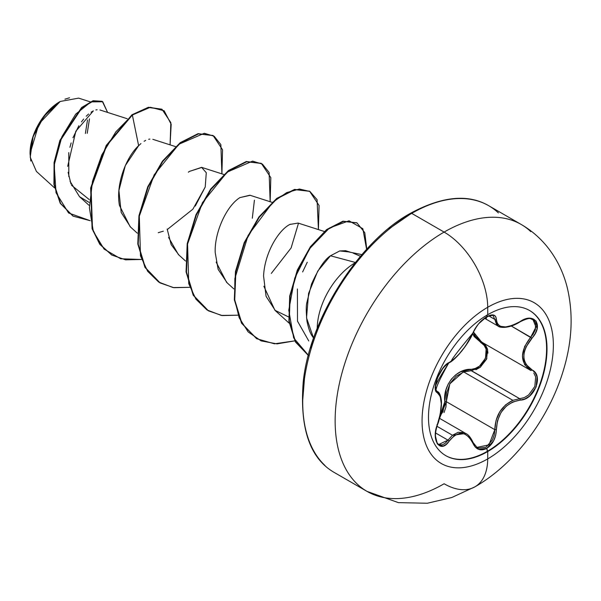 <?xml version="1.0" encoding="UTF-8"?>
<svg xmlns="http://www.w3.org/2000/svg" width="601" height="601" viewBox="0 0 601 601"><rect width="100%" height="100%" fill="white"/><g stroke="black" fill="none" stroke-linecap="round" stroke-linejoin="round"><path stroke-width="0.9" d="M437.01 424.501L437.536 424.531C439.902 419.708 442.306 404.27 441.179 399.304C440.45 394.699 439.158 392.085 437.295 391.461L437.01 391.311A1.157 1.074 115.6 0 1 437.438 392.723A1.157 1.074 -64.4 0 0 437.01 391.311L435.883 389.846C438.302 385.166 427.228 396.69 448.737 362.996C444.417 365.941 440.961 370.254 438.362 375.918C436.146 381.74 435.192 385.128 435.515 386.082L435.823 389.23C436.882 388.667 434.763 387.713 448.737 362.996A1.157 0.962 63.4 0 1 448.729 363.004A1.157 0.962 -116.6 0 0 449.165 362.501A1.157 0.962 63.4 0 1 448.737 362.996C455.911 359.976 469.276 342.675 473.13 332.751L465.414 346.199L458.217 355.138C453.68 359.819 439.677 373.123 473.13 332.751A1.157 0.639 -157.2 0 1 472.897 332.969C466.158 346.792 458.247 356.633 449.165 362.501C440.495 365.693 430.729 390.86 437.438 392.723C442.531 397.156 442.531 407.718 437.438 424.411C430.729 440.413 440.48 454.333 449.165 441.111C458.232 430.136 466.143 430.842 472.897 443.23C475.962 449.676 480.575 451.404 486.75 448.406L487.749 451.539A83.802 48.388 -60 0 1 440.593 451.787A83.802 48.388 -60 0 1 434.651 383.393A83.802 48.388 -60 0 1 487.749 314.691A15412.232 8898.301 -120 0 0 487.712 307.284A92.847 53.602 120 0 0 422.06 421A92.847 53.602 120 0 0 487.712 458.901A15412.232 8898.301 -120 0 0 487.749 451.539A83.802 48.388 -60 0 1 428.49 417.327A83.802 48.388 -60 0 1 487.749 314.691A83.802 48.388 -60 0 1 547.008 348.903A83.802 48.388 -60 0 1 487.749 451.539A15412.232 8898.301 60 0 1 487.712 458.901A92.847 53.602 120 0 0 553.363 345.192A92.847 53.602 120 0 0 487.712 307.284A61.648 35.594 -120 0 0 444.116 232.084L411.7 213.37A2.314 1.337 -120 0 0 410.543 213.257C360.164 240.535 309.62 317.674 303.22 382.048C299.583 428.603 310.063 458.818 334.637 472.687L367.061 491.4L398.418 502.631L427.334 503.247L451.787 497.515L474.94 486.825A61.648 35.594 -120 0 0 487.712 458.901A92.847 53.602 -60 0 1 422.06 421A92.847 53.602 -60 0 1 487.712 307.284A15412.232 8898.301 60 0 1 487.749 314.691A83.802 48.388 -60 0 1 534.898 314.451A83.802 48.388 -60 0 1 540.84 382.845A83.802 48.388 -60 0 1 487.749 451.539L487.343 451.306A83.802 48.388 120 0 0 540.442 382.612A83.802 48.388 120 0 0 534.492 314.218A83.802 48.388 120 0 0 529.443 310.424A83.802 48.388 -60 0 1 542.034 377.646A83.802 48.388 -60 0 1 487.343 451.306L486.75 448.406L493.706 440.668L495.69 435.282L497.455 420.873L500.949 412.564L506.32 406.096L512.818 401.926L524.921 398.929L529.511 396.119L536.152 386.954L537.061 376.707L535.13 372.65L525.973 364.386L524.357 360.592L523.802 356.28L524.357 351.683L525.973 347.032L535.13 333.705L537.054 328.98L536.16 321.099L529.519 318.26L524.921 319.206L512.615 325.306L505.681 326.952L500.49 326.366L497.395 323.849L495.69 316.592L493.706 315.067L486.75 316.674C480.582 320.671 475.962 326.103 472.897 332.969A1.157 0.639 22.8 0 0 473.13 332.751A1.157 0.639 22.8 0 0 473.122 332.451M486.179 318.793L486.75 316.674L478.644 323.751L475.301 328.356L469.186 340.264L464.212 347.724L458.924 354.237L453.883 359.233L446.092 364.694L442.847 368.285L437.355 378.112L435.312 387.698L435.898 390.973L440.293 396.472L441.277 403.902L440.293 413.849L435.905 429.94L435.312 435.447L437.348 443.996L442.839 446.182L446.092 444.47L449.165 441.111A1.157 0.593 -144.8 0 0 447.985 440.142L445.176 443.298L442.178 444.92L438.67 444.432M533.816 373.011L535.656 376.835L534.837 386.451L528.587 395.007L524.252 397.614L519.707 398.696L471.207 370.689L463.769 371.989L512.871 400.334L463.769 371.989L456.046 376.271L450.111 383.348L446.851 392.25L446.31 401.663L439.549 418.341M462.808 372.342L449.848 383.821L446.31 401.663L444.808 401.738L443.012 411.535L439.955 416.162L444.808 401.738C442.704 385.436 456.234 368.691 470.883 369.307C484.06 369.946 492.677 347.709 481.138 342.901L472.709 333.72L474.136 336.5L484.233 345.455L486.126 349.106L485.533 358.188L479.523 366.122L475.308 368.436L460.389 371.899L455.588 374.926L451.426 379.066L448.188 384.107L446.01 389.764L444.808 401.738L446.31 401.663L494.818 429.662L494.255 434.944L492.429 440L485.946 447.257L478.328 448.143L477.202 447.61L473.13 442.591A1.157 0.624 157.4 0 1 472.897 443.23A1.157 0.624 -22.6 0 0 473.13 442.599C470.748 437.528 468.284 434.485 465.745 433.464L452.47 435.252L436.95 426.289L452.47 435.252L458.135 432.299L463.889 432.6L465.204 433.171M389.125 228.786L410.062 214.317A2.314 1.337 60 0 1 410.543 213.257A2.314 1.337 60 0 1 411.7 213.37A154.119 88.986 120 0 0 314.053 339.715A154.119 88.986 120 0 0 324.983 465.497A154.119 88.986 -60 0 1 314.053 339.715A154.119 88.986 -60 0 1 411.7 213.37L444.116 232.084A154.119 88.986 120 0 0 346.469 358.429A154.119 88.986 120 0 0 357.407 484.218A154.119 88.986 -60 0 1 346.469 358.429A154.119 88.986 -60 0 1 444.116 232.084A154.119 88.986 -60 0 1 530.833 231.64A154.119 88.986 120 0 0 444.116 232.084A61.648 35.594 60 0 1 487.712 307.284A92.847 53.602 -60 0 1 553.363 345.192A92.847 53.602 -60 0 1 487.712 458.901A61.648 35.594 60 0 1 475.075 486.742M30.816 161.068L30.05 153.691L38.877 123.964L60.175 101.471L44.226 115.963L33.108 136.63L30.215 157.199L36.421 171.435L54.496 187.835M30.05 153.18L32.311 138.748L38.757 123.896L48.396 110.884L59.769 101.712A42.025 24.265 120 0 0 30.05 153.18A42.025 24.265 120 0 0 30.05 153.473M410.543 213.257C442.103 196.234 468.171 193.732 488.763 205.737L521.18 224.451C530.923 230.078 539.48 237.372 546.85 246.32C556.383 258.077 563.129 271.622 567.089 286.962C573.564 313.677 572.235 341.774 563.092 371.268C548.39 419.731 513.652 464.866 474.94 486.825A61.648 35.594 60 0 1 444.116 483.767A154.119 88.986 -60 0 1 357.407 484.218M355.379 262.457L330.467 255.786C324.653 259.452 318.342 268.865 311.536 284.04L306.795 302.851C306.022 305.796 306.074 311.881 306.961 321.107C308.418 328.266 310.206 333.315 312.325 336.252L313.594 338.183L306.533 317.861L308.576 293.468L317.786 271.043L330.467 255.786L355.266 262.427M355.138 262.765A54.248 31.32 120 0 0 317.215 328.446A54.248 31.32 -60 0 1 353.974 263.471M361.885 254.614L348.475 251.879L339.708 250.948L330.467 255.786L339.708 250.948L341.06 250.985M97.137 109.72L95.867 109.953M67.68 166.372L75.831 131.221L93.335 110.884L91.059 112.184M88.61 114.017L86.213 116.226M83.659 119.043L81.436 121.913M78.874 125.752L72.946 137.772M71.151 142.918L69.919 147.298M68.792 152.571L68.814 176.596M70.039 181.314L79.512 196.677L89.076 202.372M149.912 139.064L148.657 139.282M145.69 140.386L144.112 141.265M130.59 227.095L121.184 212.469L118.908 190.479L125.309 165.613L138.636 145.682L140.934 143.579L138.636 145.682C126.308 156.921 115.527 184.274 119.441 205.392L130.124 226.675L137.268 233.15M158.213 232.707L163.352 231.16M167.221 229.582L192.876 209.178L205.219 187.016L206.278 172.727L201.613 167.348L189.3 171.443L188.383 172.202L189.3 171.443L201.816 167.416M168.588 237.433L178.384 254.531L185.529 261.014M272.035 202.327L249.881 195.212L239.882 197.624L250.174 195.31M216.135 262.089L226.645 282.395L233.797 288.878M324.285 231.468L298.141 223.076L289.998 224.406M263.839 286.226L274.912 310.266L288.51 316.9M350.811 252.36L345.613 250.685L339.708 250.948L345.943 250.79M353.057 253.081L360.457 256.281M308.771 340.962L297.503 321.152L297.412 288.976M302.619 271.952L307.269 262.224M298.502 223.196L291.102 247.973L271.299 273.425M89.233 199.57L71.511 185.236L89.233 199.57M90.15 101.824L78.641 98.128L60.175 101.471M68.101 172.284L71.001 184.004M162.007 109.299L148.394 107.279L131.965 114.783L132.363 115.016L115.85 131.844L101.839 154.848L92.501 181.254L89.406 207.856L93.32 231.415L104.101 249.092L120.703 258.783L141.333 259.459L125.647 259.835L111.906 255.102L100.134 244.457L92.486 228.876L91.082 188.128L106.625 145.705L132.363 115.016L138.636 145.682L132.363 115.016L150.348 107.271L164.141 110.779L171.172 124.264L170.083 144.856L170.842 122.642L162.007 109.299L148.793 107.511L131.965 114.783L148.394 107.279L161.804 109.187M90.203 220.702L68.567 212.979L56.028 192.733L54.188 165.102L61.888 136.758L75.711 114.137L90.931 101.885L102.763 101.764L107.602 112.425L102.38 101.524L93.456 100.96L82.014 107.737L60.303 140.619L54.488 162.736L54.33 184.77L60.618 203.521L73.134 216.165L90.203 220.702M72.931 216.044L60.213 203.288L53.932 184.537L54.082 162.503L59.905 140.386L81.608 107.504L93.057 100.728L101.975 101.291L93.065 100.728L81.616 107.496L59.905 140.379L54.082 162.503L53.932 184.537L60.213 203.288L73.134 216.165M368.984 247.469L350.428 269.639L334.156 294.445L320.806 320.934L310.89 348.092M304.782 374.866L302.716 400.243M411.7 213.37A154.119 88.986 -60 0 1 498.417 212.927A154.119 88.986 120 0 0 411.7 213.37M275.438 310.74L266.078 296.353L263.569 275.994C264.725 251.699 279.593 228.936 290.403 224.203M227.253 282.951L218.14 269.406L215.211 252.563C214.317 233.241 226.059 206.286 239.882 197.624M254.418 200.163L252.307 218.246M178.94 255.034L171.172 244.622L167.168 229.049M205.226 186.994L195.28 206.06M221.904 173.862L220.852 144.616L214.196 136.262L204.302 133.264L178.91 144.24L154.156 174.853L139.312 216.172L140.484 255.853L147.628 271.261L158.724 282.079L173.035 287.556L189.6 287.323L173.914 287.699L160.189 282.973L145.367 267.633L138.207 244.209L139.342 215.992L148.139 187.016L162.803 161.429L180.646 142.865L198.48 133.888L213.137 135.593L222.558 149.777L221.904 173.862M270.165 201.726L269.12 172.472L262.457 164.133L252.57 161.128L227.178 172.111L202.417 202.725L187.572 244.036L188.752 283.717L195.896 299.125L206.984 309.951L221.303 315.42L237.861 315.194L222.197 315.563L208.472 310.852L193.642 295.527L186.468 272.103L187.595 243.886L196.392 214.91L211.049 189.323L228.891 170.752L246.726 161.759L261.382 163.457L270.818 177.626L270.165 201.726M318.425 229.59L317.08 199.675L309.928 191.486L299.426 189.014L286.669 192.613L272.959 202.086L248.138 235.352L234.878 278.466L234.675 299.456L239.175 317.771L248.175 331.947L261.104 340.872L277.038 343.885L294.798 340.857L274.432 343.817L256.755 338.731L241.91 323.413L234.736 299.997L235.855 271.78L244.637 242.804L259.294 217.216L277.129 198.63L294.971 189.631L309.635 191.306L319.078 205.482L318.425 229.59M366.708 249.903L362.854 228.718L349.031 220.792L329.491 227.967L309.613 248.634L294.708 278.195L288.773 310.221L293.671 337.92L308.771 355.709M131.965 114.783L106.219 145.472L90.676 187.895L92.081 228.643L99.728 244.224L111.703 254.989L99.856 244.397L92.141 228.838L90.646 188.053L106.182 145.547L131.965 114.783M212.934 135.48L198.075 133.662L180.24 142.64L162.405 161.196L147.741 186.783L138.936 215.759L137.802 243.976L144.961 267.4L159.986 282.861M261.18 163.337L246.32 161.526L228.485 170.519L210.65 189.09L195.986 214.677L187.196 243.653L186.07 271.87L193.237 295.294L208.269 310.74M309.432 191.193L294.565 189.398L276.73 198.405L258.896 216.984L244.239 242.571L235.449 271.554L234.33 299.764L241.512 323.18L256.552 338.611M356.799 222.813L342.946 221.183L326.561 229.612L310.409 246.726L297.345 269.999L289.697 296.053L288.901 321.167L295.354 341.871L308.328 355.454M308.336 355.446L295.542 341.714L289.254 320.949L290.163 295.865L297.886 269.909L310.95 246.763L327.064 229.762L343.396 221.401L357.002 222.926L364.784 232.685L366.76 249.152M64.923 99.173L69.521 97.798M87.228 133.309L89.489 118.87M87.491 120.02L85.38 133.49M487.929 353.17L487.449 348.963L485.465 345.087L483.061 342.901L487.636 349.714L486.532 359.24L480.109 367.399L471.207 370.689A1.157 0.578 88.6 0 1 470.883 369.307A1.157 0.578 -91.4 0 0 471.207 370.689L463.769 371.989M481.641 342.082L473.445 332.022L475.391 336.252L482.205 342.39A1.157 0.691 -61.9 0 0 481.138 342.901A1.157 0.691 118.1 0 1 482.167 342.375M532.794 319.484L535.544 322.609L535.371 329.603L533.177 334.073L530.706 337.236L511.316 326.035L531.855 338.235C544.108 325.426 534.342 311.536 520.113 321.565L520.113 321.565C505.516 329.378 497.598 328.672 496.351 319.439A1.157 0.939 -179.4 0 1 494.818 319.394L488.763 315.901L494.818 319.394L498.199 326.155C499.063 327.59 508.574 329.205 520.09 321.828C532.892 315.495 530.893 320.243 532.967 319.582L535.979 326.989L530.706 337.236C519.797 351.42 519.797 362.471 530.706 370.396L524.635 364.649L522.404 356.175L524.635 346.484L530.706 337.236L531.855 338.235C521.27 351.728 521.27 362.283 531.855 369.885A1.157 0.766 117.9 0 1 530.728 370.404A1.157 0.766 117.9 0 1 530.706 370.396A1.157 0.766 -62.1 0 0 530.728 370.404A1.157 0.766 -62.1 0 0 531.855 369.885C544.115 374.971 534.327 400.138 520.113 400.108A1.157 0.654 -94 0 0 519.707 398.696L471.462 370.682M502.045 327.275L498.206 326.155M496.711 324.983L494.818 319.394A1.157 0.939 0.6 0 0 496.351 319.439C495.998 314.548 492.797 313.624 486.75 316.674L487.193 315.014M493.06 315.638L494.818 319.394M437.01 391.311L440.052 395.293L440.706 397.937M452.47 435.252L447.985 440.142L435.597 432.99L447.985 440.142L438.745 444.477M444.041 412.564L445.927 406.997L446.31 401.663L494.818 429.662L488.981 444.883L476.856 447.399M494.818 429.662L496.035 420.535L499.694 411.903L505.554 404.886L512.871 400.334C501.384 406.021 495.367 415.794 494.818 429.662L496.351 429.67L494.818 429.662M475.894 369.72L480.372 367.203L486.885 358.346M447.985 440.142A1.157 0.593 35.2 0 1 449.165 441.111L454.055 435.868L459.517 433.381L464.783 434.02L469.328 437.385L475.301 447.076L478.644 449.375L486.75 448.406C492.797 444.334 495.998 438.084 496.351 429.67C497.583 412.647 505.501 402.798 520.113 400.108A1.157 0.654 86 0 0 519.707 398.696L512.871 400.334M487.343 451.306A83.802 48.388 -60 0 1 445.642 455.573A83.802 48.388 120 0 0 487.343 451.306M439.451 418.281L465.677 433.426M99.924 109.96L127.239 118.735M79.512 196.677L89.001 205.279M152.827 139.319L175.507 146.599M201.613 167.348L223.767 174.463M274.912 310.266L289.186 323.203M102.38 101.524L101.975 101.291M111.501 254.869L111.906 255.102M212.731 135.368L213.137 135.593M159.783 282.74L160.189 282.973M260.984 163.224L261.382 163.457M208.074 310.619L208.472 310.852M309.23 191.08L309.635 191.306M256.349 338.498L256.755 338.731M356.596 222.693L357.002 222.926M530.18 370.103L482.19 342.382M484.549 318.275L498.146 326.125M473.13 332.751C476.428 326.29 479.606 321.963 482.671 319.77C488.906 315.457 492.399 314.098 493.166 315.69L493.105 315.66M436.664 391.093L437.273 391.446M438.798 444.507C436.138 442.787 433.516 436.867 437.536 424.531M530.172 370.096L531.021 370.569"/></g></svg>
